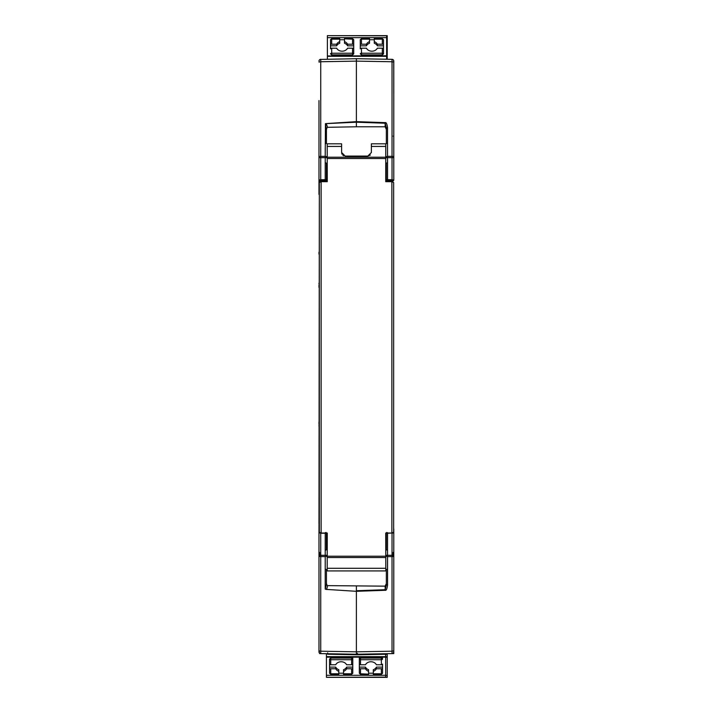 <?xml version="1.0" encoding="UTF-8"?>
<svg xmlns="http://www.w3.org/2000/svg" width="713" height="713" viewBox="0 0 713 713"><rect width="100%" height="100%" fill="white"/><g stroke="black" fill="none" stroke-linecap="round" stroke-linejoin="round"><path stroke-width="1.07" d="M385.769 533.048L385.804 570.926L327.196 570.926L327.231 533.048M393.781 160.541L393.781 180.006A1.194 1.078 180 0 1 392.587 181.084L392.587 181.753M393.781 552.406L393.781 641.638M393.184 552.406L393.184 556.541M393.781 118.073L393.781 101.825L393.781 118.073M393.719 60.641L393.781 101.825M318.978 104.553L318.978 101.932M318.978 100.551L318.978 194.417L318.978 157.653L320.734 157.653L320.734 156.352L318.978 156.548M393.781 119.686L393.781 180.006L392.025 179.729L392.587 181.084M393.264 59.865L393.603 60.338M393.781 529.001L393.781 651.825L393.264 653.081L393.781 653.58L356.384 654.24L320.734 653.616A1.782 1.782 0 0 1 318.978 651.825L318.978 612.387M393.781 651.825A1.782 1.782 0 0 1 392.025 653.616A1.782 1.782 0 0 0 393.781 651.825L393.701 652.359M393.612 652.582L393.3 653.046M318.978 611.014L318.978 608.394M393.781 611.121L393.781 593.252M326.429 181.681L326.429 163.295L325.235 162.511L325.226 156.352L320.734 156.352L320.734 61.746L356.384 61.122L356.384 58.707L392.025 59.331A1.782 1.782 -3.1 0 1 393.781 61.113L393.781 156.548L392.025 156.352L392.025 179.729L387.551 179.694L387.524 180.772L386.339 179.694L386.339 181.681M319.576 555.98L319.576 552.406M318.978 650.862L319.495 653.081L318.978 651.825A1.782 1.782 0 0 0 320.734 653.616L320.734 651.201L318.978 650.862L318.978 532.941A1.194 1.078 0 0 1 319.335 532.165M370.332 155.033L367.819 156.076L345.181 156.076L341.616 152.502L341.616 143.821L327.205 143.821L327.267 181.681L321.126 181.681L319.344 182.501L318.978 523.681A1.194 1.078 180 0 1 319.014 523.44L318.978 532.941L320.743 533.03M318.978 518.529L318.978 519.162M356.384 58.707L320.217 59.42M393.781 136.13C393.781 145.202 393.781 145.202 393.781 136.13L393.184 136.13M393.781 645.301L393.781 653.58L392.025 653.616L392.025 651.201L356.384 651.825L356.384 654.24M393.621 532.397A1.194 1.078 0 0 1 393.781 532.941L392.025 533.217L392.025 556.586L387.551 556.595L387.551 585.141C387.034 589 386.241 590.72 385.163 590.293L356.384 591.309L356.384 651.825L320.734 651.201L320.734 556.586L318.978 556.398M318.978 558.956L318.978 552.406M319.495 59.865L319.166 60.329M319.103 60.462L318.978 61.113A1.782 1.782 -2.7 0 1 320.734 59.331L320.725 61.113M318.978 180.006L320.734 179.729L320.734 157.653L325.226 157.644L325.217 179.694L320.734 179.729L320.173 181.084A1.194 1.078 180 0 1 318.978 180.006M325.226 156.352L325.449 123.643L356.384 121.638L356.384 61.122L392.025 61.746L392.025 156.352L387.551 156.352L387.551 179.694L386.339 179.694L386.339 163.295L387.524 162.511L387.524 143.928L386.339 143.366L386.339 127.957L387.524 127.805L387.524 156.352M387.23 59.241L387.23 35.65L386.633 35.81L386.633 37.664L387.23 37.664M387.23 657.038L387.23 653.696L387.23 654.24L357.454 654.757L327.677 654.24L327.677 652.885M385.68 677.19L387.23 677.19L387.23 657.226L385.68 657.226M325.235 143.928L326.429 143.366L326.429 128.518L327.579 127.315L326.34 123.866L325.449 123.643L356.384 122.208L356.384 121.638L385.163 122.645C386.241 122.226 387.034 123.946 387.551 127.805M387.524 156.548L385.769 156.548L385.795 143.821L371.384 143.821L371.384 146.432L385.751 146.432L385.733 181.681L391.874 181.681L393.656 182.501L393.656 532.228L391.874 533.048L385.733 533.048L385.795 570.917L327.196 570.926M318.978 426.178L318.978 425.474M318.978 424.324L318.978 422.007M318.978 254.14L318.978 253.088M318.978 253.044L318.978 252.206M318.978 287.357L318.978 285.048M318.978 283.899L318.978 283.195M387.542 532.736L387.551 533.253L386.339 533.048L386.339 549.652L387.524 550.427L387.524 569.019L386.339 569.58L386.339 584.981L385.145 589.722L356.384 590.729L356.384 591.309L325.984 589.384L325.217 589.054L326.429 584.446L327.579 585.631C327.187 587.984 326.661 589.241 325.984 589.384M326.429 569.812L326.429 584.446L326.429 569.58L325.235 569.019L325.235 556.595L320.734 556.586L320.734 555.293L318.978 555.293M319.014 523.431L319.344 532.228L321.126 533.048L327.267 533.048L327.205 570.917M387.23 675.336L385.68 675.336M386.339 129.329L385.145 126.78L356.384 126.78L356.384 122.208L385.145 123.215L385.163 122.645M385.145 126.78L385.145 123.215L386.339 127.957M387.551 585.141L386.339 584.981M327.579 585.631L385.145 586.157L385.163 590.293M386.339 533.253L386.776 532.415M325.235 181.681L325.217 179.694L326.429 179.694L325.235 180.772L320.761 180.808M326.697 128.26L326.429 129.864L325.44 123.973M325.235 156.548L325.235 157.653L327.231 157.653L327.231 156.548L325.235 156.548L325.235 148.054M325.235 569.019L325.235 550.427L326.429 549.652L326.429 533.048L326.429 549.304M325.217 589.054L325.217 555.293L320.734 555.293L320.734 533.217L325.217 533.253L325.217 532.736M325.993 532.415L326.429 533.253L325.235 533.253L325.217 555.293L327.231 555.293M385.68 656.985L385.68 675.282L326.429 675.282L326.429 677.305L385.68 677.136L385.68 675.282M326.429 653.714L326.429 675.282M326.429 657.181L385.68 657.181L385.68 654.267M357.454 653.402L357.454 654.757L327.677 654.24L357.454 654.757L387.23 654.24M359.325 657.181L359.325 664.106A1.194 0.651 0 0 0 360.52 664.757L365.484 664.757A5.954 4.991 0 0 1 370.938 661.753A5.954 4.991 0 0 1 376.402 664.757L381.366 664.757L381.366 658.099L382.551 659.079L382.551 657.181M327.169 181.681L327.231 157.653M326.429 163.642L326.429 180.006L327.231 180.006M385.831 181.681L385.769 180.006L386.339 179.694M393.781 157.653L387.524 157.644L387.524 162.511M385.145 586.157L386.339 583.617L386.339 584.562M393.781 555.293L387.524 555.293L387.524 550.427M356.384 126.78L327.579 127.315M326.429 143.126L326.429 129.864M343.675 155.737L342.837 155.193M342.071 154.258L341.714 153.366M327.205 143.821L327.231 156.548M326.429 583.082L326.697 584.705M386.633 59.232L386.633 37.664L327.383 37.664L327.383 59.215M386.633 35.81L327.383 35.65L327.383 37.664M327.383 55.962L387.23 55.774M376.402 667.127L376.402 668.749A5.954 4.991 0 0 1 373.327 671.325L373.327 669.703A5.954 4.991 180 0 0 376.402 667.127L382.551 667.127L382.551 673.125L382.551 664.106A1.194 0.651 180 0 1 381.366 664.757M351.589 657.181L351.589 658.099L352.775 659.079L352.775 664.106A1.194 0.651 180 0 1 351.589 664.757L346.625 664.757A5.954 4.991 0 0 0 341.162 661.753A5.954 4.991 0 0 0 335.707 664.757L330.743 664.757L330.743 659.73A1.194 0.651 180 0 1 329.549 659.079L329.549 673.125L329.549 667.127L335.707 667.127A5.954 4.991 180 0 0 338.782 669.703L338.782 671.325A5.954 4.991 0 0 1 335.707 668.749L330.743 668.749A1.194 0.651 180 0 1 329.549 668.099M330.743 657.181L330.743 659.73L351.589 659.73A1.194 0.651 0 0 0 352.775 659.079L352.775 657.181M385.769 156.548L385.769 180.006M371.384 146.432L371.384 152.502L367.819 156.076M385.751 146.432L385.795 143.821M369.512 38.805L369.512 43.243A5.954 4.991 0 0 0 366.437 45.828L360.279 45.828L360.279 39.821L360.279 48.849A1.194 0.651 0 0 1 361.473 48.199L366.437 48.199A5.954 4.991 0 0 0 371.892 51.193A5.954 4.991 0 0 0 377.355 48.199L382.32 48.199L382.32 53.225A1.194 0.651 0 0 1 383.505 53.876L383.505 39.821L383.505 45.828L377.355 45.828L377.355 44.206L382.32 44.206A1.194 0.651 0 0 1 383.505 44.848M339.736 38.805L339.736 43.243A5.954 4.991 0 0 0 336.661 45.828L330.502 45.828L330.502 39.821L330.502 48.849A1.194 0.651 0 0 1 331.697 48.199L331.697 54.848L330.502 53.876A1.194 0.651 0 0 1 331.697 53.225L352.543 53.225L352.543 48.199L347.579 48.199A5.954 4.991 180 0 1 342.115 51.193A5.954 4.991 180 0 1 336.661 48.199L331.697 48.199M352.543 48.199A1.194 0.651 180 0 1 353.728 48.849L353.728 53.876L352.543 54.848L352.543 53.225A1.194 0.651 0 0 1 353.728 53.876L353.728 51.639M368.559 674.15L360.52 673.776L360.52 674.32L359.325 673.125L359.325 667.127L359.325 673.125A1.194 0.651 0 0 0 360.52 673.776L360.52 668.749A1.194 0.651 180 0 1 359.325 668.099M368.559 673.776L368.559 669.703A5.954 4.991 180 0 1 365.484 667.127L359.325 667.127L359.325 662.234M352.775 662.234L352.775 673.125L352.775 667.127L346.625 667.127L346.625 668.749L351.589 668.749A1.194 0.651 0 0 0 352.775 668.099M351.589 664.757L351.589 658.099L330.743 658.099L329.549 659.079L329.549 664.106A1.194 0.651 0 0 0 330.743 664.757M361.473 55.774L361.473 54.848L360.279 53.876A1.194 0.651 0 0 1 361.473 53.225L382.32 53.225L382.32 54.848L383.505 53.876L383.505 48.849A1.194 0.651 180 0 0 382.32 48.199M344.504 38.805L352.543 39.17L352.543 38.636L353.728 39.821L353.728 45.828L353.728 39.821A1.194 0.651 180 0 0 352.543 39.17L352.543 44.206A1.194 0.651 0 0 1 353.728 44.848M352.543 44.206L347.579 44.206L347.579 45.828L353.728 45.828L353.728 50.721M319.576 653.58L320.734 653.616M376.402 668.749L381.366 668.749A1.194 0.651 0 0 0 382.551 668.099M368.559 673.206L373.327 673.206M382.551 673.125L381.366 674.32L373.327 674.32L373.327 673.776L381.366 673.776A1.194 0.651 0 0 0 382.551 673.125M365.484 667.127L365.484 668.749L360.52 668.749M338.782 673.206L343.55 673.206M346.625 668.749A5.954 4.991 0 0 1 343.55 671.325L343.55 669.703A5.954 4.991 180 0 0 346.625 667.127M352.775 673.125L351.589 674.32L343.55 674.32L343.55 673.776L351.589 673.776A1.194 0.651 0 0 0 352.775 673.125M335.707 667.127L335.707 668.749M374.28 39.741L369.512 39.741M344.504 39.741L339.736 39.741M330.502 44.848A1.194 0.651 0 0 1 331.697 44.206L331.697 39.17A1.194 0.651 180 0 0 330.502 39.821L331.697 38.636L339.736 38.636M336.661 45.828L336.661 44.206L331.697 44.206M360.279 44.848A1.194 0.651 0 0 1 361.473 44.206L361.473 39.17A1.194 0.651 180 0 0 360.279 39.821L361.473 38.636L369.512 38.636M366.437 45.828L366.437 44.206L361.473 44.206M373.327 671.325L373.327 673.776M368.559 671.325A5.954 4.991 0 0 1 365.484 668.749M343.55 671.325L343.55 673.776M338.782 674.15L338.782 671.325M374.28 38.805L374.28 43.243A5.954 4.991 0 0 1 377.355 45.828M377.355 44.206A5.954 4.991 0 0 0 374.28 41.621M344.504 39.17L344.504 43.243A5.954 4.991 0 0 1 347.579 45.828M336.661 44.206A5.954 4.991 180 0 1 339.736 41.621M366.437 44.206A5.954 4.991 180 0 1 369.512 41.621M347.579 44.206A5.954 4.991 0 0 0 344.504 41.621M387.524 556.398L385.769 556.398M327.231 556.398L325.235 556.398M393.781 62.084L392.025 61.746L392.025 59.331M393.781 650.862L392.025 651.201L392.025 556.586L393.781 556.398M320.173 181.815L320.173 181.084M320.734 61.746L318.978 62.084M387.524 181.681L387.524 180.772L392.007 180.808M392.025 533.048L387.551 533.253L387.524 556.595M387.23 56.318L327.383 56.318M385.68 656.682L387.23 656.682M393.656 182.501L393.656 532.228M356.384 586.166L356.384 590.729M319.344 182.501L319.344 532.228M326.429 656.637L385.68 656.637M360.52 657.181L360.52 658.099L381.366 658.099L381.366 657.181M360.52 664.757L360.52 659.73A1.194 0.651 -0 0 1 359.325 659.079L360.52 658.099L360.52 659.73L381.366 659.73A1.194 0.651 0 0 0 382.551 659.079M391.874 181.681L391.874 533.048M321.126 533.048L321.126 181.681M387.524 157.653L385.769 157.653M387.524 555.293L385.769 555.293M327.267 556.22L385.733 556.22M385.733 158.509L327.267 158.509M327.249 146.432L341.616 146.432M385.733 157.216L327.267 157.216M327.267 557.521L385.733 557.521M327.249 568.297L385.751 568.297M381.366 668.749L381.366 674.15M351.589 668.749L351.589 674.15M338.782 673.776L330.743 673.776L330.743 674.32L329.549 673.125A1.194 0.651 0 0 0 330.743 673.776L330.743 668.749M361.473 48.199L361.473 54.848L382.32 54.848L382.32 55.774M374.28 39.17L382.32 39.17L382.32 38.636L383.505 39.821A1.194 0.651 180 0 0 382.32 39.17L382.32 44.206M331.697 55.774L331.697 54.848L352.543 54.848L352.543 55.774M361.473 39.17L369.512 39.17M331.697 39.17L339.736 39.17M393.781 640.238L393.781 638.046M318.978 639.9L318.978 638.839M387.23 35.65L327.383 35.65M327.971 677.35L387.23 677.35M326.429 677.305L385.68 677.305M360.52 674.32L368.559 674.32M330.743 674.32L338.782 674.32M382.32 38.636L374.28 38.636M352.543 38.636L344.504 38.636"/></g></svg>
